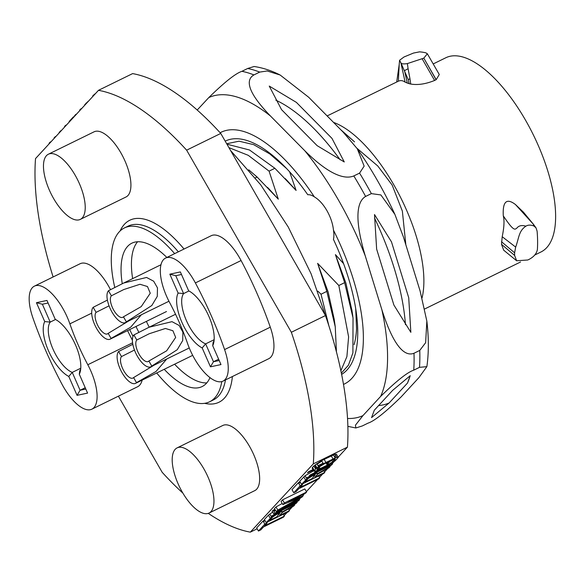 <?xml version="1.0" encoding="UTF-8"?>
<svg xmlns="http://www.w3.org/2000/svg" width="584" height="584" viewBox="0 0 584 584"><rect width="100%" height="100%" fill="white"/><g stroke="black" fill="none" stroke-linecap="round" stroke-linejoin="round"><path stroke-width="0.88" d="M338.129 457.228L347.422 447.154A242.221 100.061 63.9 0 0 325.478 315.55L220.759 133.437L186.639 150.168L291.358 332.274A242.221 100.061 63.9 0 1 313.301 463.879L250.324 532.141A242.221 100.061 63.9 0 1 208.276 513.365M53.115 276.969A242.221 100.061 63.9 0 1 35.522 158.585L98.492 90.323L132.619 73.599A242.221 100.061 63.9 0 1 220.759 133.437M276.59 513.555A242.221 100.061 63.9 0 1 275.823 513.329M272.83 512.365A242.221 100.061 63.9 0 1 272.429 512.226M284.101 515.584L287.35 512.27M289.219 510.241L292.416 506.781M294.606 504.408L295.088 503.882M296.957 501.853L297.438 501.335M299.315 499.305L300.658 497.845M303.016 495.29L304.505 493.677M306.374 491.648L317.623 479.457M319.499 477.427L322.667 473.982M324.543 471.952L327.733 468.492M329.923 466.12L330.405 465.594M331.42 464.506L334.172 461.513M325.478 315.55L291.358 332.274M182.901 493.144A242.221 100.061 63.9 0 1 162.177 472.303L118.399 396.171M98.492 90.323A242.221 100.061 63.9 0 1 186.639 150.168M223.037 381.118L268.735 358.715A38.559 15.929 -116.1 0 0 270.29 327.179A199.582 82.446 -116.1 0 0 241.075 260.537A38.559 15.929 -116.1 0 0 211.226 235.71L165.528 258.106A38.559 15.929 -116.1 0 0 169.623 302.527A122.472 50.596 63.9 0 1 187.544 343.421A38.559 15.929 -116.1 0 0 223.037 381.118A38.559 15.929 -116.1 0 0 224.592 349.575A199.582 82.446 -116.1 0 0 195.377 282.933A38.559 15.929 -116.1 0 0 165.528 258.106M110.529 289.715A38.559 15.929 -116.1 0 0 80.081 263.749L34.383 286.153A38.559 15.929 -116.1 0 0 32.835 317.689A199.582 82.446 -116.1 0 0 62.05 384.338A38.559 15.929 -116.1 0 0 91.892 409.158A38.559 15.929 -116.1 0 0 87.804 364.744A122.472 50.596 63.9 0 1 69.876 323.85A38.559 15.929 -116.1 0 0 34.383 286.153M91.892 409.158L137.59 386.761A38.559 15.929 -116.1 0 0 142.16 380.118M127.575 330.602A122.472 50.596 -116.1 0 0 132.393 340.238M209.05 513.051L254.741 490.648A36.288 14.994 -116.1 0 0 256.675 489.195A36.288 14.994 -116.1 0 0 250.923 448.906A36.288 14.994 -116.1 0 0 222.796 425.481L177.105 447.884A36.288 14.994 -116.1 0 0 175.178 449.337A36.288 14.994 -116.1 0 0 180.923 489.633A36.288 14.994 -116.1 0 0 209.05 513.051A36.288 14.994 -116.1 0 0 210.977 511.599A36.288 14.994 -116.1 0 0 205.225 471.303A36.288 14.994 -116.1 0 0 177.105 447.884M80.322 219.387L126.02 196.983A36.288 14.994 -116.1 0 0 127.947 195.531A36.288 14.994 -116.1 0 0 122.195 155.242A36.288 14.994 -116.1 0 0 94.075 131.816L48.377 154.22A36.288 14.994 -116.1 0 0 46.45 155.672A36.288 14.994 -116.1 0 0 52.195 195.961A36.288 14.994 -116.1 0 0 80.322 219.387A36.288 14.994 -116.1 0 0 82.249 217.934A36.288 14.994 -116.1 0 0 76.497 177.638A36.288 14.994 -116.1 0 0 48.377 154.22M257.164 528.79L250.324 532.141M347.422 447.154L313.301 463.879M264.756 520.154L263.048 520.994L256.661 527.921L258.449 531.031L264.844 524.104L267.209 522.943L266.851 522.322M263.552 521.855L264.895 520.395M277.714 512.402L278.115 513.102M278.736 511.299L280.079 509.839M284.868 506.897L292.241 502.561M275.524 510.401L273.881 511.336M272.67 512.08L268.436 515.154L264.399 519.534L266.187 522.644L288.438 511.737L289.452 510.642L279.51 515.519L282.364 512.416L293.657 506.087L294.832 504.81L294.475 504.182M271.049 516.271L277.984 512.869M274.845 509.219L272.137 511.146L273.925 514.256L274.933 513.161L297.19 502.255L296.833 501.634M273.414 510.518L275.115 509.686M276.276 511.708L298.534 500.795L299.541 499.7L282.021 508.292L301.899 497.152L303.242 495.692L288.08 501.729L305.6 493.137L306.607 492.042L304.819 488.932L282.561 499.838L281.05 501.481L282.839 504.598L300.205 497.583L277.794 510.066L276.276 511.708L274.487 508.591L275.998 506.949L277.794 510.066M282.203 503.496L275.998 506.949M300.074 481.866L298.373 482.705L291.978 489.633L293.774 492.743L300.161 485.815L302.527 484.654L302.169 484.034M298.869 483.567L300.212 482.114M313.44 474.814L313.046 474.106M314.053 473.011L315.82 471.098M327.069 464.747L328.361 463.404L326.806 464.287M319.923 468.156L317.243 469.66M313.681 470.755L305.067 475.726L299.716 481.245L301.505 484.355L323.762 473.449L324.77 472.354L314.827 477.23L317.689 474.128L328.974 467.799L330.157 466.521L329.799 465.893M306.366 477.982L313.309 474.58M326.39 463.572L329.712 461.951L330.719 460.856L326.127 463.105M316.418 467.864L315.28 468.419M312.988 469.551L308.462 471.762L307.454 472.858L313.25 470.018M315.55 468.894L316.148 468.594M312.498 467.39L312.133 468.069L313.922 471.179L314.294 470.5L312.498 467.39L313.849 465.93L315.637 469.04L314.294 470.5M314.856 467.689L316.032 467.193M318.258 466.163L318.667 465.966M334.493 456.71L335.669 455.484M336.194 454.075L338.26 457.454L336.472 454.337L334.975 454.272L321.58 460.645L313.849 465.93M174.653 253.638A96.798 39.989 -116.1 0 0 124.385 227.957A96.798 39.989 -116.1 0 0 114.793 287.547M129.685 329.566A96.798 39.989 -116.1 0 0 133.021 336.333M221.803 381.578A96.798 39.989 63.9 0 1 209.598 401.785A96.798 39.989 63.9 0 1 156.716 372.986M209.992 377.614A79.833 32.981 63.9 0 1 202.13 386.557A79.833 32.981 63.9 0 1 164.213 369.307M166.863 257.456A79.833 32.981 -116.1 0 0 131.853 243.185A79.833 32.981 -116.1 0 0 122.26 283.729M135.984 326.485A79.833 32.981 -116.1 0 0 138.904 332.427M137.59 241.754A79.833 32.981 -116.1 0 0 132.641 278.634M146.372 321.39A79.833 32.981 -116.1 0 0 149.205 327.179M174.594 364.219A79.833 32.981 -116.1 0 0 206.78 382.9M92.549 96.769L92.783 95.864L93.017 96.265M94.9 94.221L95.834 93.214M86.286 103.558L86.06 103.156L87.505 102.237M84.476 105.522L86.06 103.156M84.943 105.018L84.709 104.616M74.847 115.953L74.621 115.552L76.723 113.924M75.862 114.858L75.628 114.464M79.898 110.485L79.665 110.084L80.672 108.989L80.906 109.39M69 122.297L69.24 121.392L73.277 117.012L73.504 117.413M69.467 121.786L69.24 121.392M64.758 126.896L64.525 126.494L65.539 125.399L65.766 125.801M59.378 132.729L59.145 132.327L61.714 130.188M60.721 131.269L60.488 130.867M49.282 143.664L49.056 143.27L50.063 142.175L51.158 141.642M54.327 138.196L54.1 137.795L56.203 136.167M50.29 142.576L50.063 142.175M55.341 137.101L55.108 136.707M263.048 520.994L264.844 524.104M258.449 531.031L260.814 529.87L263.508 526.951L283.393 517.205L284.401 516.11L264.516 525.863L267.209 522.943M283.328 514.241L284.401 516.11M278.4 513.591L278.911 514.475M280.707 509.533L281.065 510.161M281.335 510.628L281.889 511.591M291.869 502.97L292.088 503.357M292.358 503.824L292.715 504.445M292.986 504.912L293.387 505.62M294.205 503.715L293.847 503.094M293.577 502.627L293.226 502.014M269.75 514.015L271.538 517.125L266.187 522.644M268.436 515.154L270.224 518.271M288.496 508.978L289.452 510.642M273.144 510.051L274.933 513.161M294.876 501.087L295.285 501.787M295.548 502.255L295.913 502.882M273.925 514.256L296.176 503.35L297.19 502.255M296.562 501.167L296.117 500.393M306.607 492.042L284.35 502.955L282.839 504.598M282.561 499.838L284.35 502.955M297.767 499.466L298.263 500.327M299.541 499.7L299.008 498.772M302.614 494.604L303.242 495.692M298.373 482.705L300.161 485.815M293.774 492.743L296.139 491.582L298.833 488.669L318.718 478.916L319.725 477.821L299.84 487.574L302.527 484.654M318.652 475.953L319.725 477.821M313.725 475.303L314.228 476.186M315.922 471.062L316.389 471.872M316.659 472.339L317.214 473.303M327.186 464.681L327.405 465.068M327.653 465.492L328.033 466.163M328.303 466.631L328.712 467.331M329.529 465.426L329.113 464.711M328.865 464.28L328.361 463.404M305.067 475.726L306.863 478.836L301.505 484.355M303.753 476.865L305.541 479.982M323.813 470.689L324.77 472.354M334.296 459.104L334.734 459.871M313.922 471.179L316.973 470.682L328.814 464.879L335.231 460.732L338.26 457.454M334.756 456.476L335.537 457.834M337.983 457.192L336.764 457.389L334.975 454.272M333.413 454.841L335.209 457.951L323.368 463.754L321.58 460.645M331.216 455.819L333.004 458.929M324.113 459.301L325.901 462.411M316.784 463.594L318.572 466.704L316.951 467.901L315.163 464.784M212.7 345.684L220.978 364.569L210.459 366.825L202.173 347.933A32.66 13.49 63.9 0 1 181.887 322.266A32.66 13.49 63.9 0 1 178.127 293.066L169.842 274.173L180.368 271.925L188.647 290.81A32.66 13.49 63.9 0 1 207.751 313.9A32.66 13.49 63.9 0 1 213.715 342.815A32.66 13.49 63.9 0 1 212.7 345.684L213.16 342.261A29.032 11.994 63.9 0 0 214.08 340.574M44.727 321.587L36.449 302.694L46.968 300.446L55.246 319.339A32.66 13.49 63.9 0 1 74.35 342.421A32.66 13.49 63.9 0 1 80.322 371.336A32.66 13.49 63.9 0 1 79.3 374.205L87.578 393.098L77.059 395.346L68.781 376.454A32.66 13.49 63.9 0 1 48.487 350.787A32.66 13.49 63.9 0 1 44.727 321.587L50.202 322.098L42.369 304.228L48.092 303.008M219.197 360.511L213.474 361.737L205.641 343.866A29.032 11.994 63.9 0 1 186.354 320.492A29.032 11.994 63.9 0 1 183.595 293.577L175.769 275.706L181.485 274.48M178.127 293.058L183.602 293.577L188.931 290.963M202.173 347.933L205.641 343.866L214.153 339.691M210.459 366.825L213.474 361.737L218.628 359.211M175.769 275.706L169.842 274.173M42.369 304.228L36.449 302.694M85.797 389.039L80.081 390.265L72.248 372.395L80.76 368.219M77.059 395.346L80.081 390.265L85.227 387.739M80.68 369.103A29.032 11.994 63.9 0 1 79.76 370.782L79.3 374.205M68.781 376.461L72.241 372.395A29.032 11.994 63.9 0 1 52.954 349.013A29.032 11.994 63.9 0 1 50.202 322.098L55.531 319.484M66.627 124.867L65.539 125.399M74.365 116.479L73.277 117.012M81.767 108.456L80.672 108.989M88.432 101.236L87.374 102.01M94.776 93.995L92.783 95.864M271.538 517.125L277.619 513.343L280.765 511.905L282.43 511.788L294.832 504.81M276.663 516.906L279.889 513.132L276.612 514.438L272.757 516.928L269.56 520.388L276.663 516.906M306.863 478.836L312.936 475.055L316.083 473.617L317.747 473.5L330.157 466.521M311.987 478.624L315.214 474.843L311.929 476.15L308.082 478.639L304.885 482.107L311.987 478.624M315.637 469.04L316.951 467.901M318.572 466.704L323.368 463.754M335.209 457.951L336.764 457.389M326.033 462.944L327.288 465.127L320.185 468.609L317.375 469.689L316.929 469.609L317.134 469.105L319.623 466.689L324.894 463.506L334.807 458.944L335.252 459.031L335.048 459.528L332.559 461.944L331.573 460.228M327.288 465.127L332.559 461.944M315.659 466.55L315.141 466.492L315.659 465.652M315.345 465.995L316.608 468.2M332.924 459.623L333.705 460.988M323.054 463.214L317.981 465.674M320.185 468.609L319.258 466.996M318.952 466.463L318.397 465.499M317.119 464.178L321.828 461.083M405.778 244.192L402.369 211.145L392.163 185.077L377.775 165.98L356.933 148.263M341.37 373.118L348.473 365.131L352.897 352.911L353.035 317.908L344.64 282.649L335.42 254.624L343.582 263.632M344.64 282.649L338.829 285.503L348.611 336.895L346.896 356.642L340.881 370.738M336.428 351.802L335.252 326.799L326.836 291.379L317.616 263.355L338.829 285.503M326.836 291.379L321.025 294.226L328.821 325.609M317.871 291.168L321.025 294.226M289.54 171.594L296.103 190.435L274.882 168.287L269.071 171.134L278.298 199.159L257.084 177.01L255.332 177.872M342.414 131.356L354.554 141.861L341.268 130.152M422.049 297.935A108.135 44.669 63.9 0 0 393.726 184.675A108.135 44.669 -116.1 0 0 333.931 122.545M534.747 255.026L540.996 251.967A108.135 44.669 63.9 0 0 525.476 120.092A108.135 44.669 -116.1 0 0 445.796 57.765L433.204 63.941M410.734 84.045L409.983 78.862L408.201 79.519L409.121 83.673L410.734 84.045C417.83 85.242 425.787 84.045 434.606 80.453L436.204 79.665L423.816 58.13L436.087 79.723M409.121 83.673L405.143 82.183C402.953 80.512 400.69 80.183 398.354 81.205L327.361 115.829M423.816 58.13L427.349 53.772L439.277 74.504L436.204 79.665M503.291 215.846C502.532 201.524 506.591 197.757 515.475 204.546L523.505 212.233L533.55 224.424L536.017 227.855L533.98 226.044C530.739 224.767 528.038 224.811 525.877 226.183C521.841 224.957 518.826 225.599 516.84 228.118C514.84 229.563 513.942 231.768 503.291 215.846C504.51 220.394 504.145 227.351 502.204 236.717L501.517 244.346L503.685 250.193L516.636 260.763L514.606 255.412L501.517 244.346M525.877 226.183C518.665 231.03 519.096 237.732 515.665 247.09L514.614 252.814L501.517 241.747M515.665 247.09L502.204 236.717M533.98 226.044L533.265 224.147L515.475 204.546M533.55 224.424A9.074 4.125 -39.5 0 0 533.265 224.147L523.03 211.729M516.636 260.763L527.79 259.997L529.425 259.194C533.944 256.719 536.594 253.529 537.375 249.631A128.37 53.027 63.9 0 0 537.097 231.14L536.017 227.855M514.614 252.814L514.606 255.412M408.201 79.519L400.923 62.89L405.143 82.183M409.983 78.862L408.099 68.751A9.074 0.788 -23.3 0 0 404.544 70.671L407.311 83.176M401.128 63.203C402.026 63.97 404.106 64.101 407.376 63.59L423.699 58.188M427.349 53.772L425.867 52.845A128.37 53.027 63.9 0 0 419.487 51.859L413.487 53.064L404.004 56.984L399.58 60.269L400.923 62.89M408.099 68.751L407.376 63.59M396.733 81.84L399.193 64.612L398.354 81.205M355.714 308.673L356.554 328.807A119.837 49.509 -116.1 0 1 354.108 344.611M352.057 311.017L345.918 283.145L335.42 254.624M226.694 143.752L239.068 141.189L253.69 144.657L269.779 153.921L286.51 168.462M341.625 374.373A130.363 53.852 63.9 0 0 356.203 311.929A130.363 53.852 63.9 0 0 333.442 239.382A27.214 11.242 63.9 0 0 333.479 230.176C332.785 223.65 330.588 217.124 326.901 210.598C323.127 204.144 318.93 199.56 314.309 196.837A27.214 11.242 63.9 0 0 307.775 194.749A130.363 53.852 -116.1 0 0 285.211 167.104A130.363 53.852 -116.1 0 0 225.198 141.153M308.637 194.706L309.381 194.764M333.479 230.176A140.16 57.904 63.9 0 1 343.502 384.418M357.277 148.745L343.049 132.028L308.688 97.265L280.167 75.029L267.158 70.971L259.705 72.095L253.945 74.92C248.682 77.92 242.024 86.666 270.465 116.004L304.826 150.767C334.004 179.704 347.984 178.375 353.809 175.937L359.576 173.112L364.153 166.119L357.277 148.745C371.439 168.958 383.973 190.829 394.872 214.35L403.464 237.089L420.115 291.044L426.846 321.098C428.824 337.713 428.831 352.889 426.868 366.642L419.509 367.343L413.749 370.168C407.486 372.212 396.448 380.965 380.637 396.426L362.927 415.625L355.444 425.189L355.853 427.97L362.27 425.962L368.037 423.137C374.3 421.093 385.338 412.348 401.15 396.886L418.859 377.687L426.868 366.642M353.809 175.937A194.596 80.388 63.9 0 1 365.606 196.443C360.131 199.64 351.699 210.547 365.241 255.828L381.892 309.783C396.244 354.846 408.304 355.532 413.99 353.254L419.757 350.429L425.634 342.706L426.846 321.098M365.606 196.443L371.366 193.618A194.596 80.388 -116.1 0 0 359.576 173.112M394.872 214.35L380.877 194.947L371.366 193.618M393.879 305.009L376.644 249.142L374.505 214.54L391.477 241.864L408.72 297.738L410.851 332.332L393.879 305.009M410.18 375.731A176.901 73.08 63.9 0 1 407.479 383.075L410.224 375.694L392.645 390.353L374.308 410.231L371.555 417.611L389.141 402.96A176.901 73.08 63.9 0 1 378.622 405.551M407.479 383.075L389.141 402.96M197.195 110.033L208.795 97.579C224.599 82.125 235.637 73.372 241.907 71.321L247.667 68.496L254.084 66.496C262.807 67.788 271.502 70.627 280.167 75.029M281.546 109.653L317.127 145.65L344.268 161.958L331.967 138.371L296.387 102.382L269.246 86.074L281.546 109.653M220.132 132.75A140.16 57.904 63.9 0 1 314.309 196.837M274.882 168.287L249.521 150L226.935 144.175M228.928 147.642L248.229 155.315L269.071 171.134M257.084 177.01L248.689 169.805M296.103 190.435L286.729 180.127M334.172 319.119L328.135 291.956L317.616 263.355M278.298 199.159L268.925 188.851M310.257 474.88L332.508 463.966L331.5 465.061L309.243 475.967L310.257 474.88M133.882 334.939L136.795 339.998A12.249 5.059 63.9 0 0 138.729 353.597A12.249 5.059 63.9 0 0 148.227 361.503A12.249 5.059 63.9 0 0 148.876 361.014L151.782 366.073L177.237 349.721L182.704 340.56L182.887 332.092L179.105 325.427L171.995 321.66L149.11 327.222L133.882 334.939A18.14 7.497 -116.1 0 0 136.758 355.087A18.14 7.497 -116.1 0 0 150.818 366.796A18.14 7.497 -116.1 0 0 151.782 366.073M148.876 361.014L166.652 350.809L175.674 337.428L172.893 330.734L165.425 328.478L149.212 333.741L136.795 339.998M108.463 290.737L111.376 295.796A12.249 5.059 63.9 0 0 113.311 309.396A12.249 5.059 63.9 0 0 122.808 317.302A12.249 5.059 63.9 0 0 123.458 316.805L126.363 321.864L151.818 305.52L157.286 296.358L157.468 287.89L153.687 281.225L146.577 277.458L123.691 283.021L108.463 290.737A18.14 7.497 -116.1 0 0 111.34 310.885A18.14 7.497 -116.1 0 0 125.399 322.594A18.14 7.497 -116.1 0 0 126.363 321.864M123.458 316.805L141.233 306.607L150.256 293.226L147.475 286.532L140.007 284.277L123.793 289.54L111.376 295.796M132.816 344.29L118.596 351.51L121.508 356.568A12.249 5.059 63.9 0 0 123.443 370.168A12.249 5.059 63.9 0 0 132.94 378.074A12.249 5.059 63.9 0 0 133.59 377.585L136.495 382.644L156.03 371.475L166.783 358.97M118.596 351.51A18.14 7.497 -116.1 0 0 121.472 371.658A18.14 7.497 -116.1 0 0 135.532 383.367A18.14 7.497 -116.1 0 0 136.495 382.644M133.59 377.585L153.913 365.277M134.473 350.042L121.508 356.568M107.398 300.088L93.177 307.308L96.09 312.367A12.249 5.059 63.9 0 0 98.024 325.967A12.249 5.059 63.9 0 0 107.522 333.865A12.249 5.059 63.9 0 0 108.171 333.376L111.077 338.435L130.612 327.266L141.364 314.769M93.177 307.308A18.14 7.497 -116.1 0 0 96.053 327.456A18.14 7.497 -116.1 0 0 110.113 339.165A18.14 7.497 -116.1 0 0 111.077 338.435M108.171 333.376L128.495 321.076M109.055 305.841L96.09 312.367M184.04 249.032A101.331 41.858 -116.1 0 0 120.114 230.943M204.619 403.332A101.331 41.858 -116.1 0 0 232.388 376.534M178.361 251.821A96.798 39.989 -116.1 0 0 128.093 226.139L124.385 227.957M209.598 401.785L213.306 399.967A96.798 39.989 -116.1 0 0 225.482 379.921M270.29 327.179L224.592 349.575M241.075 260.537L195.377 282.933M91.695 313.155L69.876 323.85M132.575 342.801L87.804 364.744M422.217 58.911L434.606 80.453M419.757 350.429A194.596 80.388 63.9 0 1 419.509 367.343M413.749 370.168A194.596 80.388 -116.1 0 0 413.99 353.254M247.667 68.496A194.596 80.388 63.9 0 1 259.705 72.095M253.945 74.92A194.596 80.388 -116.1 0 0 241.907 71.321M347.538 418.472A176.718 73.007 -116.1 0 0 362.927 415.625M380.637 396.426A176.718 73.007 -116.1 0 0 381.892 309.783M365.241 255.828A176.718 73.007 -116.1 0 0 338.282 199.772A176.718 73.007 -116.1 0 0 304.826 150.767M270.465 116.004A176.718 73.007 -116.1 0 0 208.795 97.579M374.497 217.949A162.388 67.08 63.9 0 1 405.449 324.682M340.18 159.819A162.388 67.08 -116.1 0 0 275.852 100.185M520.548 261.99L424.758 308.943M352.867 316.747L351.875 309.732M230.578 150.511L260.734 184.851L288.262 227.045L311.097 273.779L327.442 321.361M347.874 426.364L355.853 427.97M335.252 326.799L334.099 318.616M287.306 180.719L285.248 178.609M269.501 189.45L267.45 187.333M399.193 64.612L399.58 60.269M189.267 347.954L150.818 366.796M175.543 314.265L149.11 327.222M168.951 301.242L125.399 322.594M160.958 264.749L123.691 283.021M191.91 355.729L135.532 383.367M166.491 311.527L110.113 339.165"/></g></svg>
